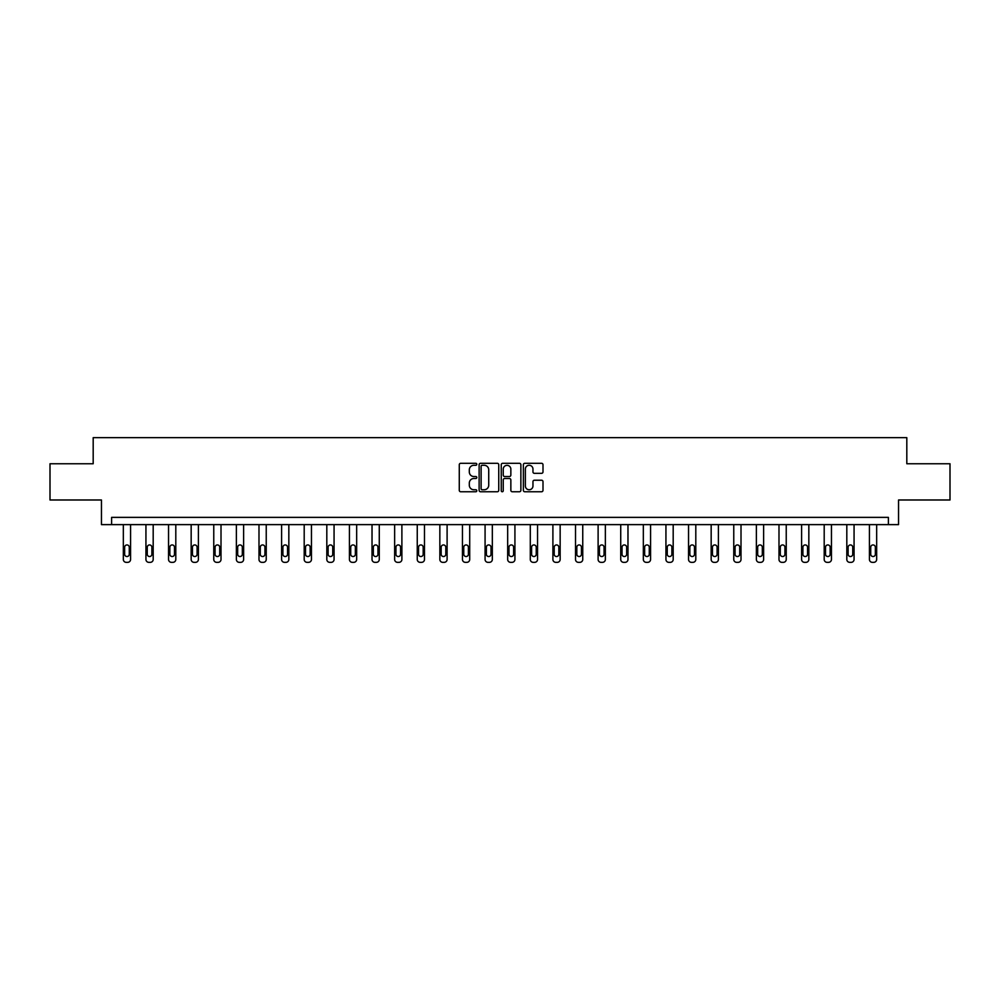 <?xml version="1.0" encoding="UTF-8"?>
<svg xmlns="http://www.w3.org/2000/svg" width="1000" height="1000" viewBox="0 0 1000 1000"><rect width="100%" height="100%" fill="white"/><g stroke="black" fill="none" stroke-linecap="round" stroke-linejoin="round"><path stroke-width="1.5" d="M476.812 464.288A1 1 0 0 0 475.812 463.3L460.7 463.3A1.425 1.425 0 0 0 459.275 464.712L459.275 490.325A1.425 1.425 0 0 0 460.7 491.75L475.812 491.75A1 1 0 0 0 476.812 490.75A1 1 0 0 0 475.812 489.75L473.862 489.75A4.55 4.55 0 0 1 469.312 485.2L469.312 483.075A4.55 4.55 0 0 1 473.862 478.512L475.812 478.512A1 1 0 0 0 476.812 477.525A1 1 0 0 0 475.812 476.525L473.862 476.525A4.55 4.55 0 0 1 469.312 471.975L469.312 469.837A4.55 4.55 0 0 1 473.862 465.288L475.812 465.288A1 1 0 0 0 476.812 464.288M541.575 473.325A1.425 1.425 0 0 0 543 471.9L543 464.712A1.425 1.425 0 0 0 541.575 463.3L524.788 463.3A1.425 1.425 0 0 0 523.362 464.712L523.362 490.325A1.425 1.425 0 0 0 524.788 491.75L541.575 491.75A1.425 1.425 0 0 0 543 490.325L543 481.65A1.425 1.425 0 0 0 541.575 480.225L534.388 480.225A1.425 1.425 0 0 0 532.962 481.65L532.962 485.95A3.8 3.8 0 0 1 529.163 489.75A3.8 3.8 0 0 1 525.363 485.95L525.363 469.087A3.8 3.8 0 0 1 529.163 465.288A3.8 3.8 0 0 1 532.962 469.087L532.962 471.9A1.425 1.425 0 0 0 534.388 473.325L541.575 473.325M888.4 524.625L898.55 524.625L898.55 499.988L950 499.988L950 463.75L906.812 463.75L906.812 437.663L93.188 437.663L93.188 463.75L50 463.75L50 499.988L101.45 499.988L101.45 524.625L888.4 524.625L888.4 517.375L111.6 517.375L111.6 524.625M498.75 464.712A1.425 1.425 0 0 0 497.337 463.3L480.55 463.3A1.425 1.425 0 0 0 479.125 464.712L479.125 490.325A1.425 1.425 0 0 0 480.55 491.75L497.337 491.75A1.425 1.425 0 0 0 498.75 490.325L498.75 464.712M502.663 463.3L519.45 463.3A1.425 1.425 0 0 1 520.875 464.712L520.875 490.325A1.425 1.425 0 0 1 519.45 491.75L512.275 491.75A1.425 1.425 0 0 1 510.85 490.325L510.85 479.938A1.425 1.425 0 0 0 509.425 478.512L504.663 478.512A1.425 1.425 0 0 0 503.237 479.938L503.237 490.75A1 1 0 0 1 502.238 491.75A1 1 0 0 1 501.25 490.75L501.25 464.712A1.425 1.425 0 0 1 502.663 463.3M482.113 465.288A1 1 0 0 0 481.112 466.287L481.112 488.762A1 1 0 0 0 482.113 489.75L484.175 489.75A4.55 4.55 0 0 0 488.725 485.2L488.725 469.837A4.55 4.55 0 0 0 484.175 465.288L482.113 465.288M510.85 469.162A3.8 3.8 0 0 0 507.038 465.363A3.8 3.8 0 0 0 503.237 469.162L503.237 475.1A1.425 1.425 0 0 0 504.663 476.525L509.425 476.525A1.425 1.425 0 0 0 510.85 475.1L510.85 469.162M130.575 524.625L130.575 559.438A2.9 2.9 0 0 1 127.675 562.337L126.237 562.337A2.9 2.9 0 0 1 123.338 559.438L123.338 524.625M129.275 554.212L129.275 547.263A2.325 2.325 0 0 0 126.962 544.938A2.325 2.325 0 0 0 124.637 547.263L124.637 554.212A2.325 2.325 0 0 0 126.962 556.538A2.325 2.325 0 0 0 129.275 554.212M153.188 524.625L153.188 559.438A2.9 2.9 0 0 1 150.287 562.337L148.837 562.337A2.9 2.9 0 0 1 145.938 559.438L145.938 524.625M151.888 554.212L151.888 547.263A2.325 2.325 0 0 0 149.562 544.938A2.325 2.325 0 0 0 147.25 547.263L147.25 554.212A2.325 2.325 0 0 0 149.562 556.538A2.325 2.325 0 0 0 151.888 554.212M175.8 524.625L175.8 559.438A2.9 2.9 0 0 1 172.9 562.337L171.45 562.337A2.9 2.9 0 0 1 168.55 559.438L168.55 524.625M174.488 554.212L174.488 547.263A2.325 2.325 0 0 0 172.175 544.938A2.325 2.325 0 0 0 169.85 547.263L169.85 554.212A2.325 2.325 0 0 0 172.175 556.538A2.325 2.325 0 0 0 174.488 554.212M198.4 524.625L198.4 559.438A2.9 2.9 0 0 1 195.512 562.337L194.062 562.337A2.9 2.9 0 0 1 191.163 559.438L191.163 524.625M197.1 554.212L197.1 547.263A2.325 2.325 0 0 0 194.788 544.938A2.325 2.325 0 0 0 192.463 547.263L192.463 554.212A2.325 2.325 0 0 0 194.788 556.538A2.325 2.325 0 0 0 197.1 554.212M221.012 524.625L221.012 559.438A2.9 2.9 0 0 1 218.113 562.337L216.663 562.337A2.9 2.9 0 0 1 213.762 559.438L213.762 524.625M219.713 554.212L219.713 547.263A2.325 2.325 0 0 0 217.387 544.938A2.325 2.325 0 0 0 215.075 547.263L215.075 554.212A2.325 2.325 0 0 0 217.387 556.538A2.325 2.325 0 0 0 219.713 554.212M243.625 524.625L243.625 559.438A2.9 2.9 0 0 1 240.725 562.337L239.275 562.337A2.9 2.9 0 0 1 236.375 559.438L236.375 524.625M242.325 554.212L242.325 547.263A2.325 2.325 0 0 0 240 544.938A2.325 2.325 0 0 0 237.675 547.263L237.675 554.212A2.325 2.325 0 0 0 240 556.538A2.325 2.325 0 0 0 242.325 554.212M266.238 524.625L266.238 559.438A2.9 2.9 0 0 1 263.337 562.337L261.887 562.337A2.9 2.9 0 0 1 258.988 559.438L258.988 524.625M264.925 554.212L264.925 547.263A2.325 2.325 0 0 0 262.613 544.938A2.325 2.325 0 0 0 260.287 547.263L260.287 554.212A2.325 2.325 0 0 0 262.613 556.538A2.325 2.325 0 0 0 264.925 554.212M288.837 524.625L288.837 559.438A2.9 2.9 0 0 1 285.938 562.337L284.488 562.337A2.9 2.9 0 0 1 281.6 559.438L281.6 524.625M287.538 554.212L287.538 547.263A2.325 2.325 0 0 0 285.212 544.938A2.325 2.325 0 0 0 282.9 547.263L282.9 554.212A2.325 2.325 0 0 0 285.212 556.538A2.325 2.325 0 0 0 287.538 554.212M311.45 524.625L311.45 559.438A2.9 2.9 0 0 1 308.55 562.337L307.1 562.337A2.9 2.9 0 0 1 304.2 559.438L304.2 524.625M310.15 554.212L310.15 547.263A2.325 2.325 0 0 0 307.825 544.938A2.325 2.325 0 0 0 305.512 547.263L305.512 554.212A2.325 2.325 0 0 0 307.825 556.538A2.325 2.325 0 0 0 310.15 554.212M334.062 524.625L334.062 559.438A2.9 2.9 0 0 1 331.163 562.337L329.712 562.337A2.9 2.9 0 0 1 326.812 559.438L326.812 524.625M332.75 554.212L332.75 547.263A2.325 2.325 0 0 0 330.438 544.938A2.325 2.325 0 0 0 328.113 547.263L328.113 554.212A2.325 2.325 0 0 0 330.438 556.538A2.325 2.325 0 0 0 332.75 554.212M356.662 524.625L356.662 559.438A2.9 2.9 0 0 1 353.762 562.337L352.325 562.337A2.9 2.9 0 0 1 349.425 559.438L349.425 524.625M355.363 554.212L355.363 547.263A2.325 2.325 0 0 0 353.038 544.938A2.325 2.325 0 0 0 350.725 547.263L350.725 554.212A2.325 2.325 0 0 0 353.038 556.538A2.325 2.325 0 0 0 355.363 554.212M379.275 524.625L379.275 559.438A2.9 2.9 0 0 1 376.375 562.337L374.925 562.337A2.9 2.9 0 0 1 372.025 559.438L372.025 524.625M377.975 554.212L377.975 547.263A2.325 2.325 0 0 0 375.65 544.938A2.325 2.325 0 0 0 373.338 547.263L373.338 554.212A2.325 2.325 0 0 0 375.65 556.538A2.325 2.325 0 0 0 377.975 554.212M401.887 524.625L401.887 559.438A2.9 2.9 0 0 1 398.988 562.337L397.537 562.337A2.9 2.9 0 0 1 394.637 559.438L394.637 524.625M400.575 554.212L400.575 547.263A2.325 2.325 0 0 0 398.263 544.938A2.325 2.325 0 0 0 395.938 547.263L395.938 554.212A2.325 2.325 0 0 0 398.263 556.538A2.325 2.325 0 0 0 400.575 554.212M424.487 524.625L424.487 559.438A2.9 2.9 0 0 1 421.6 562.337L420.15 562.337A2.9 2.9 0 0 1 417.25 559.438L417.25 524.625M423.188 554.212L423.188 547.263A2.325 2.325 0 0 0 420.875 544.938A2.325 2.325 0 0 0 418.55 547.263L418.55 554.212A2.325 2.325 0 0 0 420.875 556.538A2.325 2.325 0 0 0 423.188 554.212M447.1 524.625L447.1 559.438A2.9 2.9 0 0 1 444.2 562.337L442.75 562.337A2.9 2.9 0 0 1 439.85 559.438L439.85 524.625M445.8 554.212L445.8 547.263A2.325 2.325 0 0 0 443.475 544.938A2.325 2.325 0 0 0 441.163 547.263L441.163 554.212A2.325 2.325 0 0 0 443.475 556.538A2.325 2.325 0 0 0 445.8 554.212M469.712 524.625L469.712 559.438A2.9 2.9 0 0 1 466.812 562.337L465.363 562.337A2.9 2.9 0 0 1 462.463 559.438L462.463 524.625M468.4 554.212L468.4 547.263A2.325 2.325 0 0 0 466.087 544.938A2.325 2.325 0 0 0 463.762 547.263L463.762 554.212A2.325 2.325 0 0 0 466.087 556.538A2.325 2.325 0 0 0 468.4 554.212M492.325 524.625L492.325 559.438A2.9 2.9 0 0 1 489.425 562.337L487.975 562.337A2.9 2.9 0 0 1 485.075 559.438L485.075 524.625M491.012 554.212L491.012 547.263A2.325 2.325 0 0 0 488.7 544.938A2.325 2.325 0 0 0 486.375 547.263L486.375 554.212A2.325 2.325 0 0 0 488.7 556.538A2.325 2.325 0 0 0 491.012 554.212M514.925 524.625L514.925 559.438A2.9 2.9 0 0 1 512.025 562.337L510.575 562.337A2.9 2.9 0 0 1 507.675 559.438L507.675 524.625M513.625 554.212L513.625 547.263A2.325 2.325 0 0 0 511.3 544.938A2.325 2.325 0 0 0 508.988 547.263L508.988 554.212A2.325 2.325 0 0 0 511.3 556.538A2.325 2.325 0 0 0 513.625 554.212M537.537 524.625L537.537 559.438A2.9 2.9 0 0 1 534.637 562.337L533.188 562.337A2.9 2.9 0 0 1 530.288 559.438L530.288 524.625M536.237 554.212L536.237 547.263A2.325 2.325 0 0 0 533.913 544.938A2.325 2.325 0 0 0 531.6 547.263L531.6 554.212A2.325 2.325 0 0 0 533.913 556.538A2.325 2.325 0 0 0 536.237 554.212M560.15 524.625L560.15 559.438A2.9 2.9 0 0 1 557.25 562.337L555.8 562.337A2.9 2.9 0 0 1 552.9 559.438L552.9 524.625M558.837 554.212L558.837 547.263A2.325 2.325 0 0 0 556.525 544.938A2.325 2.325 0 0 0 554.2 547.263L554.2 554.212A2.325 2.325 0 0 0 556.525 556.538A2.325 2.325 0 0 0 558.837 554.212M582.75 524.625L582.75 559.438A2.9 2.9 0 0 1 579.85 562.337L578.4 562.337A2.9 2.9 0 0 1 575.513 559.438L575.513 524.625M581.45 554.212L581.45 547.263A2.325 2.325 0 0 0 579.125 544.938A2.325 2.325 0 0 0 576.812 547.263L576.812 554.212A2.325 2.325 0 0 0 579.125 556.538A2.325 2.325 0 0 0 581.45 554.212M605.363 524.625L605.363 559.438A2.9 2.9 0 0 1 602.463 562.337L601.013 562.337A2.9 2.9 0 0 1 598.112 559.438L598.112 524.625M604.062 554.212L604.062 547.263A2.325 2.325 0 0 0 601.737 544.938A2.325 2.325 0 0 0 599.425 547.263L599.425 554.212A2.325 2.325 0 0 0 601.737 556.538A2.325 2.325 0 0 0 604.062 554.212M627.975 524.625L627.975 559.438A2.9 2.9 0 0 1 625.075 562.337L623.625 562.337A2.9 2.9 0 0 1 620.725 559.438L620.725 524.625M626.663 554.212L626.663 547.263A2.325 2.325 0 0 0 624.35 544.938A2.325 2.325 0 0 0 622.025 547.263L622.025 554.212A2.325 2.325 0 0 0 624.35 556.538A2.325 2.325 0 0 0 626.663 554.212M650.575 524.625L650.575 559.438A2.9 2.9 0 0 1 647.675 562.337L646.237 562.337A2.9 2.9 0 0 1 643.337 559.438L643.337 524.625M649.275 554.212L649.275 547.263A2.325 2.325 0 0 0 646.963 544.938A2.325 2.325 0 0 0 644.638 547.263L644.638 554.212A2.325 2.325 0 0 0 646.963 556.538A2.325 2.325 0 0 0 649.275 554.212M673.188 524.625L673.188 559.438A2.9 2.9 0 0 1 670.288 562.337L668.838 562.337A2.9 2.9 0 0 1 665.938 559.438L665.938 524.625M671.888 554.212L671.888 547.263A2.325 2.325 0 0 0 669.562 544.938A2.325 2.325 0 0 0 667.25 547.263L667.25 554.212A2.325 2.325 0 0 0 669.562 556.538A2.325 2.325 0 0 0 671.888 554.212M695.8 524.625L695.8 559.438A2.9 2.9 0 0 1 692.9 562.337L691.45 562.337A2.9 2.9 0 0 1 688.55 559.438L688.55 524.625M694.488 554.212L694.488 547.263A2.325 2.325 0 0 0 692.175 544.938A2.325 2.325 0 0 0 689.85 547.263L689.85 554.212A2.325 2.325 0 0 0 692.175 556.538A2.325 2.325 0 0 0 694.488 554.212M718.4 524.625L718.4 559.438A2.9 2.9 0 0 1 715.512 562.337L714.062 562.337A2.9 2.9 0 0 1 711.162 559.438L711.162 524.625M717.1 554.212L717.1 547.263A2.325 2.325 0 0 0 714.788 544.938A2.325 2.325 0 0 0 712.463 547.263L712.463 554.212A2.325 2.325 0 0 0 714.788 556.538A2.325 2.325 0 0 0 717.1 554.212M741.012 524.625L741.012 559.438A2.9 2.9 0 0 1 738.112 562.337L736.663 562.337A2.9 2.9 0 0 1 733.763 559.438L733.763 524.625M739.712 554.212L739.712 547.263A2.325 2.325 0 0 0 737.387 544.938A2.325 2.325 0 0 0 735.075 547.263L735.075 554.212A2.325 2.325 0 0 0 737.387 556.538A2.325 2.325 0 0 0 739.712 554.212M763.625 524.625L763.625 559.438A2.9 2.9 0 0 1 760.725 562.337L759.275 562.337A2.9 2.9 0 0 1 756.375 559.438L756.375 524.625M762.325 554.212L762.325 547.263A2.325 2.325 0 0 0 760 544.938A2.325 2.325 0 0 0 757.675 547.263L757.675 554.212A2.325 2.325 0 0 0 760 556.538A2.325 2.325 0 0 0 762.325 554.212M786.237 524.625L786.237 559.438A2.9 2.9 0 0 1 783.337 562.337L781.888 562.337A2.9 2.9 0 0 1 778.988 559.438L778.988 524.625M784.925 554.212L784.925 547.263A2.325 2.325 0 0 0 782.613 544.938A2.325 2.325 0 0 0 780.288 547.263L780.288 554.212A2.325 2.325 0 0 0 782.613 556.538A2.325 2.325 0 0 0 784.925 554.212M808.838 524.625L808.838 559.438A2.9 2.9 0 0 1 805.938 562.337L804.488 562.337A2.9 2.9 0 0 1 801.6 559.438L801.6 524.625M807.537 554.212L807.537 547.263A2.325 2.325 0 0 0 805.212 544.938A2.325 2.325 0 0 0 802.9 547.263L802.9 554.212A2.325 2.325 0 0 0 805.212 556.538A2.325 2.325 0 0 0 807.537 554.212M831.45 524.625L831.45 559.438A2.9 2.9 0 0 1 828.55 562.337L827.1 562.337A2.9 2.9 0 0 1 824.2 559.438L824.2 524.625M830.15 554.212L830.15 547.263A2.325 2.325 0 0 0 827.825 544.938A2.325 2.325 0 0 0 825.512 547.263L825.512 554.212A2.325 2.325 0 0 0 827.825 556.538A2.325 2.325 0 0 0 830.15 554.212M854.062 524.625L854.062 559.438A2.9 2.9 0 0 1 851.162 562.337L849.712 562.337A2.9 2.9 0 0 1 846.812 559.438L846.812 524.625M852.75 554.212L852.75 547.263A2.325 2.325 0 0 0 850.438 544.938A2.325 2.325 0 0 0 848.112 547.263L848.112 554.212A2.325 2.325 0 0 0 850.438 556.538A2.325 2.325 0 0 0 852.75 554.212M876.663 524.625L876.663 559.438A2.9 2.9 0 0 1 873.763 562.337L872.325 562.337A2.9 2.9 0 0 1 869.425 559.438L869.425 524.625M875.362 554.212L875.362 547.263A2.325 2.325 0 0 0 873.037 544.938A2.325 2.325 0 0 0 870.725 547.263L870.725 554.212A2.325 2.325 0 0 0 873.037 556.538A2.325 2.325 0 0 0 875.362 554.212"/></g></svg>
